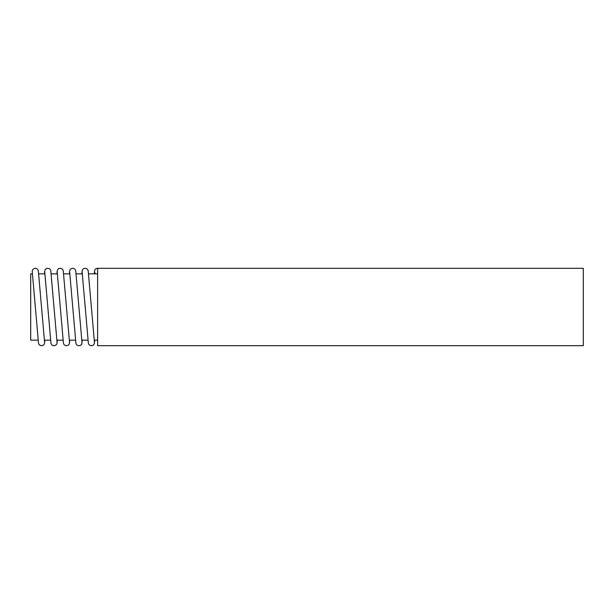 <?xml version="1.0" encoding="UTF-8"?>
<svg xmlns="http://www.w3.org/2000/svg" width="614" height="614" viewBox="0 0 614 614"><rect width="100%" height="100%" fill="white"/><g stroke="black" fill="none" stroke-linecap="round" stroke-linejoin="round"><path stroke-width="0.92" d="M44.707 271.657A3.07 3.07 0 0 1 47.769 268.318A3.07 3.07 0 0 1 50.824 271.119L57.056 342.343A3.07 3.07 0 0 1 54.001 345.682A3.07 3.07 0 0 1 50.939 342.881L44.707 271.657M44.592 342.343A3.07 3.07 0 0 1 41.537 345.682A3.07 3.07 0 0 1 38.475 342.881L32.25 271.657A3.07 3.07 0 0 1 35.036 268.333A3.07 3.07 0 0 1 38.36 271.119L44.592 342.343M63.288 271.657A3.07 3.07 0 0 0 60.233 268.318A3.07 3.07 0 0 0 57.171 271.657L63.403 342.881A3.07 3.07 0 0 0 69.52 342.881L69.758 340.156M63.288 271.119L69.52 342.343A3.07 3.07 0 0 1 69.52 342.881M88.216 271.657A3.07 3.07 0 0 0 85.154 268.318A3.07 3.07 0 0 0 82.099 271.657L88.332 342.881A3.07 3.07 0 0 0 94.449 342.881A3.07 3.07 0 0 0 94.449 342.343L88.216 271.119M75.752 271.657A3.07 3.07 0 0 0 75.752 271.119L81.984 342.343A3.07 3.07 0 0 1 78.922 345.682A3.07 3.07 0 0 1 75.867 342.881L69.635 271.657A3.07 3.07 0 0 1 69.635 271.119L69.397 273.844M75.752 271.119A3.07 3.07 0 0 0 69.635 271.119M32.435 273.844L30.7 273.844L30.7 340.156L38.237 340.156M97.618 273.844L88.454 273.844M97.618 268.318L97.618 345.682L583.3 345.682L583.3 268.318L97.618 268.318A3.07 3.07 0 0 0 95.776 273.844M44.592 342.881L44.83 340.156M44.707 271.119L44.469 273.844M57.171 271.119L56.933 273.844M57.056 342.881L57.294 340.156M82.099 271.119L81.862 273.844M81.984 342.881L82.222 340.156M44.899 273.844L38.605 273.844M50.701 340.156L44.4 340.156M57.363 273.844L51.062 273.844M63.165 340.156L56.864 340.156M69.827 273.844L63.526 273.844M75.629 340.156L69.328 340.156M82.291 273.844L75.99 273.844M88.094 340.156L81.792 340.156M97.618 340.156L94.257 340.156M94.686 340.156L94.449 342.881M94.556 271.119L94.318 273.844"/></g></svg>
